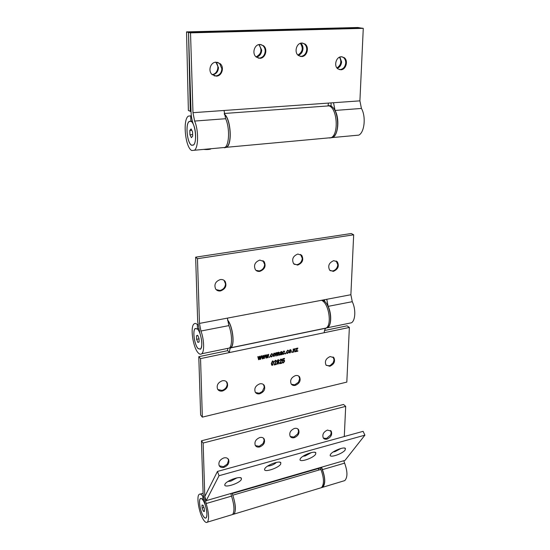 <?xml version="1.0" encoding="UTF-8"?>
<svg xmlns="http://www.w3.org/2000/svg" width="550" height="550" viewBox="0 0 550 550"><rect width="100%" height="100%" fill="white"/><g stroke="black" fill="none" stroke-linecap="round" stroke-linejoin="round"><path stroke-width="0.82" d="M203.699 149.414C206.752 149.669 209.089 149.538 210.719 149.029L210.712 148.748M341.969 56.774L343.337 57.427C344.96 58.671 345.757 60.486 345.73 62.879C345.256 66.818 343.379 69.066 340.099 69.623L339.302 69.589M302.541 43.058L304.232 43.862C305.903 45.176 306.742 47.046 306.749 49.466C306.322 53.542 304.384 55.859 300.933 56.409L300.101 56.368M260.762 44.502L262.742 45.513C264.351 46.874 265.176 48.716 265.224 51.04C264.853 55.22 262.859 57.592 259.243 58.156L258.177 58.087M217.47 62.274L219.622 63.552L221.849 68.709C221.547 72.937 219.519 75.35 215.744 75.962L214.108 75.804M259.896 58.307C265.464 58.383 268.084 49.019 263.402 45.65L259.896 44.461C254.347 44.344 251.673 53.632 256.245 57.042L259.896 58.307M301.627 56.554C307.093 56.636 309.636 47.066 304.941 43.993L301.888 43.038C296.443 42.907 293.851 52.422 298.457 55.536L301.627 56.554M340.835 69.781C346.067 69.823 348.597 60.404 344.08 57.571L341.316 56.753C336.098 56.671 333.527 66.055 337.961 68.915L340.835 69.781M216.343 76.141C221.877 76.148 224.634 67.396 220.227 63.711L216.067 62.164C210.561 62.109 207.749 70.771 212.039 74.498L216.343 76.141M222.062 147.703L224.998 147.434C229.364 144.726 229.824 127.586 225.637 118.718L224.022 110.481L333.52 102.726L335.06 110.44C339.714 118.697 338.257 134.846 332.778 137.521L329.553 137.981M355.025 135.479L358.786 135.128C364.506 132.468 366.176 116.559 361.426 108.446L359.906 100.849L363.275 28.339L190.527 32.862L192.981 112.688L224.022 110.481M192.981 112.688L194.617 121.069C198.653 130.109 198.502 147.531 194.487 150.239L191.799 150.514C185.433 147.888 182.497 120.099 188.244 116.181L190.692 115.816L190.864 121.199L192.328 121.089M190.864 121.199L189.138 121.447C185.144 124.135 187.206 143.529 191.627 145.276L193.469 145.076C196.261 143.179 196.357 131.127 193.572 124.857C192.087 121.158 191.242 116.82 191.042 111.849L188.526 32.45L360.587 27.988L363.275 28.339M331.004 102.898L331.21 106.356M328.075 105.93L331.127 105.634M190.692 115.816L191.338 115.775M191.029 111.451L188.375 110.529L186.546 31.886L357.933 27.5L360.587 27.988L188.526 32.45L190.527 32.862M328.068 105.662L330.275 105.696M212.376 74.8C216.116 74.195 218.151 71.802 218.481 67.636L215.889 62.171M256.376 57.145C259.621 56.286 261.401 53.962 261.718 50.181L259.098 44.55M298.217 55.344C301.084 54.333 302.686 52.099 303.002 48.634C303.022 46.338 302.266 44.529 300.726 43.216M337.288 68.317C339.831 67.21 341.268 65.079 341.598 61.93L339.886 57.042M300.355 43.333C303.483 48.097 302.665 52.002 297.901 55.048M258.768 44.626L258.837 44.681C262.384 49.885 261.463 53.955 256.066 56.891M215.579 62.205L215.889 62.487C219.904 66.124 217.326 74.25 212.094 74.552M339.481 57.214C341.846 61.518 341.014 65.099 336.978 67.953M190.293 111.499L188.526 32.45L186.546 31.886M328.446 103.084L328.006 105.944M327.663 137.995L331.265 137.658C339.02 134.083 337.205 107.924 328.969 105.875L224.249 113.479M224.345 114.139C230.752 118.559 232.492 143.921 226.71 147.276L224.414 147.792M190.864 121.296L189.152 121.536C185.192 124.204 187.234 143.447 191.627 145.179L193.456 144.987C197.436 142.436 195.305 122.698 190.864 121.296M189.956 134.819L191.386 137.679L192.686 136.173L192.548 131.78L191.111 128.92L189.819 130.46L189.956 134.819L192.637 134.599M191.806 130.295L189.819 130.46M224.4 114.469C230.663 118.965 232.306 143.722 226.655 147.008L224.792 147.579M330.261 105.964C338.498 107.539 340.484 133.698 332.722 137.266L330.22 137.844M226.401 381.652L227.212 384.113C226.944 387.276 225.204 389.379 221.987 390.424L217.807 389.496M263.464 384.526L264.303 387.083L262.343 391.442L259.236 393.223L255.482 392.501M298.774 376.111L299.681 378.812L298.423 382.284L294.724 384.821L291.376 384.271M333.053 356.936L334.063 359.851L333.135 362.773L330.468 365.289L329.182 365.771L326.232 365.351M295.501 375.588C291.218 377.472 289.781 380.291 291.197 384.038C292.16 385.289 293.535 385.736 295.309 385.371C299.599 383.453 301.015 380.627 299.558 376.888C298.602 375.671 297.248 375.237 295.501 375.588M259.786 383.845C255.475 385.674 253.976 388.479 255.31 392.26C256.327 393.676 257.819 394.185 259.786 393.786C264.103 391.93 265.581 389.111 264.206 385.337C263.202 383.962 261.731 383.46 259.786 383.845M222.303 380.765C217.91 382.546 216.349 385.364 217.628 389.228C218.701 390.83 220.33 391.421 222.502 391.002C226.903 389.194 228.442 386.361 227.123 382.504C226.057 380.944 224.448 380.366 222.303 380.765M330.172 356.544C325.875 358.49 324.493 361.343 326.033 365.111L329.808 366.279C334.104 364.306 335.466 361.446 333.891 357.686L330.172 356.544M227.528 319.942C232.774 325.854 235.084 345.043 230.911 347.717L230.697 347.882C229.9 348.618 229.508 350.171 229.522 352.543L200.544 358.607L202.345 417.134L346.816 382.106L349.36 327.449L324.246 332.709C324.349 330.44 324.913 328.934 325.93 328.185L326.191 328.013C331.87 325.016 329.127 304.844 322.465 300.822L321.537 300.286M280.204 363.096L281.882 362.725L281.875 363.227L279.586 363.736L281.462 360.154L280.816 359.542L279.668 360.635L280.837 359.088L281.71 359.356L281.909 360.064L280.019 362.931L280.878 362.106M274.697 364.313L276.389 363.942L276.382 364.444L274.079 364.959L275.962 361.364L275.303 360.752L274.154 361.852L275.323 360.298L276.21 360.573L276.416 361.274L274.519 364.148L275.378 363.323M297.811 351.202L295.611 351.677L297.234 348.645L295.714 348.968L295.728 348.521L297.825 348.067L296.147 351.113L297.825 350.756L297.811 351.202L295.611 351.478M292.291 352.399L291.851 352.495L291.857 351.876L292.304 351.78L292.291 352.399L291.851 352.296M287.554 353.038L288.647 352.069L287.547 353.485L286.667 353.176L286.419 352.096L287.609 350.212L288.606 351.01L287.602 350.659L286.866 351.993L287.554 353.038M283.697 353.87L284.79 352.901L283.697 354.324L282.803 354.007L282.556 352.928L283.745 351.038L284.749 351.842L283.745 351.491L283.009 352.825L283.697 353.87M276.238 355.884L275.784 355.981L275.811 352.804L276.203 353.169L276.994 352.495L277.716 352.88L278.52 352.165L279.153 352.357L279.283 355.224L278.829 355.321L278.41 352.639L277.778 353.712L277.757 355.554L277.31 355.651L276.891 352.969L276.251 354.241L276.238 355.884L275.784 355.781M271.521 356.51L272.621 355.534L271.514 356.964L270.6 356.634L270.353 355.568L271.549 353.664L272.573 354.468L271.549 354.118L270.806 355.465L271.521 356.51M266.475 358.002L265.959 358.119L265.162 355.094L265.636 354.998L266.214 357.376L266.716 354.764L267.218 354.654L267.699 356.998L268.297 354.42L268.764 354.324L267.988 357.679L267.444 357.796L266.963 355.451L266.475 358.002L265.911 357.926M259.132 359.597L258.61 359.714L257.799 356.682L258.273 356.579L258.864 358.971L259.359 356.345L259.868 356.235L260.363 358.586L260.954 356.001L261.429 355.898L260.659 359.267L260.109 359.384L259.614 357.033L259.132 359.597L258.562 359.514M262.811 358.799L262.295 358.909L261.491 355.884L261.958 355.788L262.549 358.174L263.044 355.554L263.553 355.444L264.041 357.789L264.632 355.211L265.107 355.107L264.33 358.469L263.78 358.586L263.299 356.242L262.811 358.799L262.24 358.717M269.658 357.314L269.204 357.411L269.665 356.689L269.658 357.314L269.204 357.204M274.058 356.414L273.096 356.07L272.855 355.032L274.086 353.121L275.048 353.457L275.289 354.475L274.058 356.414L273.137 356.132M281.806 354.674L281.703 354.262L280.734 354.963L279.854 354.269L281.724 352.66L281.084 352.062L279.923 352.825L281.153 351.594L282.047 351.78L282.26 354.578L281.806 354.674M285.725 353.822L285.278 353.925L285.292 353.299L285.739 353.203L285.725 353.822L285.285 353.719M290.043 352.942L289.114 352.626L288.874 351.567L290.097 349.676L291.019 349.993L291.266 351.017L290.043 352.942L289.163 352.681M293.562 352.124L293.123 352.22L293.178 349.064L293.556 349.436L294.367 348.755L295.048 348.947L295.171 351.773L294.724 351.869L294.656 349.346L294.271 349.222L293.597 350.405L293.562 352.124L293.123 352.021M272.463 365.372L271.624 365.042L271.322 363.406L272.504 360.917L273.302 361.199L273.646 362.897L272.463 365.372L271.673 365.104M276.843 363.076L277.551 361.817L277.035 361.041L278.025 359.707L278.829 359.989L278.472 361.618L279.146 362.581L277.984 364.148L277.035 363.818L276.843 363.076M283.429 362.938L282.542 362.636L282.336 361.948L283.429 362.491L284.178 361.274L283.47 360.47L282.404 361.068L282.762 358.779L284.494 358.394L284.488 358.902L283.133 359.198L282.961 360.305L284.419 360.312L284.625 361.151L283.429 362.938L282.576 362.677M227.721 348.377L227.652 350.673L198.791 356.682L200.633 414.996L202.345 417.134M349.36 327.449L347.091 325.82L324.541 330.516M200.544 358.607L198.791 356.682M324.246 332.709L229.522 352.543L227.652 350.673M258.143 356.606L258.864 358.971M259.738 356.263L260.363 358.586M261.202 355.946L260.659 359.267M260.48 359.102L260.067 359.191M258.954 359.432L259.614 357.033M261.827 355.816L262.549 358.174M263.416 355.472L264.041 357.789M264.88 355.156L264.33 358.469M264.151 358.304L263.739 358.394M262.632 358.634L263.299 356.242M265.506 355.025L266.214 357.376M267.08 354.681L267.699 356.998M268.538 354.372L267.988 357.679M267.809 357.514L267.403 357.596M266.296 357.837L266.963 355.451M269.486 356.723L269.479 357.149M272.415 355.554L271.514 356.964M271.336 356.799L270.641 356.689M272.181 353.746L272.573 354.468M271.37 353.959L270.806 355.465M270.627 355.3L270.799 356.146M274.821 353.237L275.289 354.475M275.11 354.31L273.879 356.249M274.471 353.629L273.886 353.416L273.123 354.771L273.302 355.568L274.072 355.96L274.835 354.599L274.663 353.801L274.072 353.574L273.302 355.568M276.024 352.756L276.203 353.169M277.447 352.529L277.716 352.88M279.153 352.357L279.304 353.059M279.118 352.894L279.283 355.224M278.231 352.481L277.778 353.712M277.599 353.547L277.757 355.554M276.712 352.804L276.072 354.076L276.059 355.719M280.734 354.963L281.703 354.262M280.555 354.805L279.978 354.75M281.084 352.062L281.607 352.131M280.906 351.904L280.376 352.784M281.875 351.636L282.26 354.578M280.122 353.987L280.851 354.489L281.717 353.114L280.775 353.341L280.335 354.324M280.775 353.341L280.301 354.145M281.717 353.114L280.961 353.506M284.577 352.921L283.697 354.324M283.511 354.159L282.844 354.062M284.357 351.113L284.749 351.842M283.559 351.333L283.009 352.825M282.824 352.667L282.996 353.513M285.546 353.244L285.546 353.664M288.427 352.089L287.547 353.485M287.361 353.327L286.708 353.231M288.207 350.281L288.606 351.01M287.416 350.501L286.866 351.993M286.681 351.828L287.031 352.839M290.785 349.779L291.266 351.017M291.081 350.859L289.857 352.784M290.448 350.171L289.891 349.965L289.135 351.312L289.307 352.124L290.063 352.488L290.819 351.147L290.647 350.343L290.077 350.13L289.307 352.124M292.112 351.821L292.105 352.241M293.377 349.023L293.556 349.436M295.048 348.947L295.171 351.773M294.078 349.064L293.411 350.247L293.377 351.966M295.721 348.769L297.234 348.645M297.632 348.109L297.818 348.452M297.626 348.294L296.416 350.701M296.23 350.543L296.147 351.113M273.123 361.034L273.646 362.897M273.46 362.725L272.284 365.207M272.793 361.412L272.298 361.206L271.597 363.138L271.996 364.719M272.484 361.371L271.776 363.303L271.989 364.712L272.484 364.918L273.192 362.993L272.979 361.584L272.298 361.206M276.21 363.983L276.382 364.444M276.203 364.279L274.093 364.746M275.674 360.779L275.303 360.752M275.124 360.587L274.608 361.804M275.997 360.367L276.416 361.274M276.231 361.109L275.199 363.158M277.173 361.577L277.551 361.817M278.623 359.789L279.001 360.628M278.816 360.463L278.472 361.618M278.774 361.728L279.146 362.581M278.967 362.416L277.984 364.148M277.805 363.983L277.076 363.866M278.389 362.01L277.819 361.79L277.118 362.808L277.42 363.481M278.279 360.181L277.839 359.989L277.303 360.766L277.571 361.322M278.018 360.154L277.585 361.35L278.011 361.508L278.548 360.724L277.839 359.989M277.998 361.955L277.427 363.481L277.991 363.694L278.699 362.684L277.819 361.79M281.696 362.766L281.875 363.227M281.696 363.062L279.599 363.529M281.188 359.583L280.816 359.542M280.631 359.377L280.122 360.594M281.497 359.15L281.909 360.064M281.731 359.899L280.699 361.941M282.638 361.845L282.934 362.292M283.862 360.511L283.47 360.47M283.284 360.305L282.851 361.034M284.309 358.435L284.488 358.902M284.309 358.737L283.133 359.198M282.947 359.04L282.961 360.305M284.192 360.092L284.625 361.151M284.446 360.986L283.243 362.773M336.16 260.954L337.796 264.791C337.377 268.077 335.665 270.139 332.681 270.978L330.158 270.648M300.554 254.423L302.266 258.335C301.888 261.724 300.128 263.842 296.993 264.694L294.168 264.261M262.976 260.631L264.639 264.44C264.309 267.898 262.508 270.064 259.236 270.944L255.97 270.346M224.056 280.349L225.507 283.855C225.232 287.334 223.396 289.541 220 290.462L216.15 289.623M259.827 271.377C264.749 269.397 266.2 266.159 264.172 261.663L259.827 260.081C254.911 262.027 253.44 265.244 255.406 269.748C256.52 271.088 257.991 271.631 259.827 271.377M297.619 265.107C302.5 263.044 303.882 259.799 301.764 255.372L297.832 254.031C292.964 256.053 291.555 259.284 293.624 263.725L297.619 265.107M333.334 271.391C338.092 269.28 339.426 266.083 337.315 261.8L333.733 260.652C328.982 262.721 327.628 265.911 329.684 270.208L333.334 271.391M220.543 290.936C225.431 289.053 226.964 285.883 225.143 281.428C223.974 279.916 222.372 279.297 220.323 279.565C215.449 281.407 213.888 284.556 215.648 289.018C216.831 290.586 218.46 291.225 220.543 290.936M227.377 348.446L229.357 348.04C232.409 345.895 232.183 333.822 228.869 325.614L227.411 318.12L326.762 299.296L328.164 306.357C331.808 314.002 331.451 325.497 327.58 327.731L325.318 328.268M348.879 323.324L351.443 322.795C355.493 320.547 355.987 309.189 352.268 301.689L350.879 294.724L353.671 234.802L197.478 258.692L199.464 323.414L227.411 318.12M199.464 323.414L200.942 331.031C204.146 339.398 204.552 351.636 201.747 353.746C200.743 354.599 199.574 354.324 198.248 352.908C193.016 347.772 189.956 326.851 194.033 323.929C194.975 323.118 196.082 323.338 197.347 324.582L197.484 328.969L198.605 328.756M197.484 328.969L195.167 328.494C192.328 330.516 194.473 345.111 198.11 348.631L200.523 349.188C202.414 346.108 202.235 340.863 199.966 333.451L197.677 321.626L195.642 257.173L351.271 233.523L353.671 234.802M324.541 299.716L324.699 301.469M322.548 300.094L323.854 300.781L324.589 300.417M197.347 324.582L197.89 324.479M195.642 257.173L197.478 258.692M322.926 300.018L323.861 300.554M197.484 329.051L195.188 328.577C192.376 330.577 194.501 345.063 198.11 348.549L200.496 349.106C203.335 347.16 201.114 332.324 197.484 329.051M196.604 339.316L197.911 342.416L199.114 341.962L199.004 338.381L197.684 335.266L196.488 335.754L196.604 339.316L199.018 338.841M197.78 335.5L196.488 335.754M227.556 320.21C232.698 326.088 234.933 344.857 230.842 347.476L229.433 347.978M228.601 348.191L228.126 348.294M323.854 300.781C330.413 304.728 333.101 324.555 327.504 327.504L326.047 328.048M325.256 328.206L324.672 328.329M227.886 481.525L230.897 481.099L236.954 477.874M241.347 479.518C239.381 483.56 223.548 488.469 224.833 484.591L225.005 484.151C226.511 480.714 239.951 475.832 241.381 478.191L241.347 479.518M267.548 466.132L270.236 465.74C272.986 464.888 275.048 463.774 276.403 462.399M280.692 464.131C278.41 468.201 263.374 472.959 264.605 469.184L264.866 468.579C266.661 465.114 279.441 460.384 280.823 462.646L280.692 464.131M302.981 456.28L305.264 455.909L311.396 452.588M315.604 454.307C313.081 458.301 298.911 462.901 300.066 459.326L300.417 458.576C302.438 455.173 314.524 450.601 315.831 452.732L315.604 454.307M333.19 451.969L335.026 451.626L340.966 448.463M345.111 450.065C342.451 453.901 329.175 458.329 330.241 455.008L330.674 454.163C332.839 450.883 344.224 446.497 345.428 448.463L345.111 450.065M232.678 479.139L231.866 479.462M203.287 496.251L202.819 496.389C201.314 494.244 200.083 493.591 199.127 494.422C196.178 496.602 199.134 513.562 203.569 519.949C205.123 522.266 206.408 522.995 207.426 522.136C209.309 518.973 208.876 512.772 206.133 503.539L204.792 496.561L217.456 471.439L363.103 431.337L364.897 435.16L219.024 475.716L217.456 471.439M232.114 493.728L233.117 492.848L206.229 500.644L219.024 475.716M364.897 435.16L344.994 460.391L321.461 467.218L319.495 468.215M319.962 488.104L321.489 487.644C324.294 484.206 324.101 478.143 320.897 469.453L232.705 495.22M232.753 495.131C235.744 504.398 236.17 510.723 234.025 514.092L232.691 514.436M202.819 496.389L202.936 500.033C201.884 498.527 201.025 498.066 200.358 498.644C198.303 500.156 200.372 511.981 203.459 516.381C204.531 517.969 205.411 518.471 206.113 517.88C207.419 515.68 207.123 511.39 205.226 504.996L203.136 494.154L201.451 440.797L203.143 443.025L204.792 496.561L206.229 500.644M330.516 430.485L331.196 432.788L330.653 434.892L326.507 438.501L323.366 438.082M297.887 428.959L298.554 431.221L297.756 433.909L293.872 437.044L290.269 436.528M263.546 438.219L264.158 440.33L263.072 443.541L259.229 446.311L255.393 445.603M228.009 458.762L228.511 460.611L227.184 464.2L223.444 466.703L219.244 465.809M259.772 446.93C263.863 445.101 265.327 442.441 264.172 438.948C263.216 437.566 261.745 437.099 259.772 437.539C255.681 439.347 254.196 441.994 255.324 445.493C256.286 446.909 257.764 447.391 259.772 446.93M294.305 437.676C298.368 435.806 299.778 433.139 298.547 429.667C297.632 428.436 296.278 428.024 294.484 428.429C290.428 430.279 288.998 432.939 290.194 436.411C291.115 437.676 292.483 438.103 294.305 437.676M327.099 439.086C331.079 437.181 332.447 434.541 331.196 431.159L327.436 430.079C323.455 431.956 322.073 434.596 323.297 437.986C324.163 439.12 325.435 439.491 327.099 439.086M224.001 467.342C228.071 465.561 229.597 462.949 228.559 459.491C227.576 457.951 225.995 457.428 223.816 457.923C219.746 459.676 218.206 462.282 219.202 465.74C220.192 467.321 221.794 467.851 224.001 467.342M321.613 467.17L322.41 469.624C325.401 478.122 325.518 484 322.761 487.259L321.241 487.719M343.207 481.071L344.802 480.59C347.703 477.317 347.641 471.508 344.616 463.148L343.805 460.735M202.936 500.033L203.837 499.771M231.392 514.889L232.609 514.518C234.699 511.328 234.334 505.203 231.536 496.134L230.78 493.522M344.286 436.514L345.689 406.368L203.143 443.025M201.451 440.797L343.523 404.47L345.689 406.368M202.936 500.094C201.898 498.603 201.046 498.149 200.379 498.719C198.344 500.218 200.393 511.954 203.452 516.319C204.518 517.894 205.397 518.389 206.092 517.804C208.147 516.333 206.009 504.316 202.936 500.094M318.271 468.572L319.082 469.982M202.084 507.994L203.294 511.211L204.407 511.479L204.318 508.502L203.101 505.264L201.988 505.031L202.084 507.994L203.926 507.457M204.394 510.888L203.294 511.211M231.894 493.199C235.304 500.713 236.417 512.077 233.956 513.865L232.87 514.243M321.289 467.424C325.194 476.486 325.655 483.031 322.685 487.046L321.695 487.472M320.127 468.029L320.801 469.48M335.06 110.44L361.426 108.446M194.617 121.069L225.637 118.718M333.52 102.726L359.906 100.849M326.019 328.123L230.773 347.82M328.164 306.357L352.268 301.689M200.942 331.031L228.869 325.614M326.762 299.296L350.879 294.724M321.461 467.218L233.117 492.848M322.41 469.624L344.616 463.148M206.133 503.539L231.536 496.134M262.742 45.513L263.402 45.65M304.232 43.862L304.941 43.993M343.337 57.427L344.08 57.571M219.622 63.552L220.227 63.711M332.778 137.521L358.786 135.128M194.487 150.239L224.998 147.434M331.265 137.658L226.71 147.276M216.48 62.693L215.889 62.487M259.483 44.852L258.837 44.681M225.356 147.125L226.655 147.008M331.719 137.363L332.722 137.266M326.191 328.013L230.911 347.717M325.93 328.185L230.697 347.882M333.266 357.184L333.891 357.686M226.6 381.934L227.123 382.504M263.649 384.787L264.206 385.337M298.966 376.358L299.558 376.888M263.574 261.243L264.172 261.663M301.125 254.966L301.764 255.372M336.655 261.394L337.315 261.8M224.593 280.974L225.143 281.428M327.58 327.731L351.443 322.795M201.747 353.746L229.357 348.04M229.687 347.717L230.842 347.476M326.618 327.69L327.504 327.504M225.211 483.828L224.833 484.591M264.935 468.476L264.605 469.184M300.341 458.693L300.066 459.326M330.468 454.472L330.241 455.008M320.87 467.816L232.657 493.426M321.489 487.644L234.025 514.092M344.183 448.023L345.428 448.463M314.483 452.244L315.831 452.732M279.441 462.124L280.823 462.646M240.027 477.647L241.381 478.191M263.629 438.343L264.172 438.948M297.976 429.082L298.547 429.667M330.591 430.588L331.196 431.159M228.058 458.851L228.559 459.491M322.761 487.259L344.802 480.59M207.426 522.136L232.609 514.518M200.269 494.092L203.108 493.288M232.911 514.181L233.956 513.865M321.881 487.286L322.685 487.046"/></g></svg>
